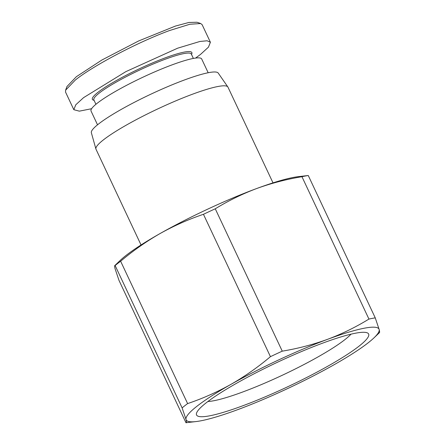 <?xml version="1.0" encoding="UTF-8"?>
<svg xmlns="http://www.w3.org/2000/svg" width="445" height="445" viewBox="0 0 445 445"><rect width="100%" height="100%" fill="white"/><g stroke="black" fill="none" stroke-linecap="round" stroke-linejoin="round"><path stroke-width="0.67" d="M91.603 108.713L79.338 111.155L73.826 109.692L65.549 92.104L65.615 90.168L66.967 86.525L76.379 76.696L101.961 59.975L138.618 40.968L175.419 26.066L188.936 22.461L197.024 22.25L200.695 23.529L202.125 24.653L210.402 42.247L208.455 47.148L200.639 54.307L195.566 58.078M65.615 90.168L75.311 80.044C91.564 66.945 134.457 43.504 169.35 30.599L189.815 24.253L200.695 23.529M351.027 334.162A83.51 11.659 -25.2 0 1 242.62 392.028A83.51 11.659 -25.2 0 1 207.887 401.518M322.72 343.117A95.08 13.272 -25.2 0 1 366.886 332.704A95.08 13.272 -25.2 0 1 334.712 362.224A95.08 13.272 -25.2 0 1 242.469 405.896A95.08 13.272 -25.2 0 1 196.657 412.81A95.08 13.272 -25.2 0 1 322.72 343.117M273.007 182.867L227.962 87.137A72.924 10.179 154.8 0 0 227.84 86.931A72.924 10.179 154.8 0 0 192.757 94.112A72.924 10.179 154.8 0 0 126.608 124.95A72.924 10.179 154.8 0 0 95.914 149.014A72.924 10.179 154.8 0 0 95.998 149.236L141.043 244.961M227.84 86.931L218.211 73.058A70.115 9.79 154.8 0 0 184.48 79.961A70.115 9.79 154.8 0 0 120.879 109.615A70.115 9.79 154.8 0 0 91.359 132.749L95.914 149.014M208.171 72.741L201.696 58.985A61.143 8.533 154.8 0 0 172.176 64.831A61.143 8.533 154.8 0 0 116.167 91.002A61.143 8.533 154.8 0 0 91.047 111.05L97.522 124.806M95.925 104.286L93.862 99.903A53.851 7.515 -25.2 0 1 115.984 82.247A53.851 7.515 -25.2 0 1 165.312 59.196A53.851 7.515 -25.2 0 1 191.311 54.045L193.375 58.429M94.09 100.386L93.333 100.119A54.974 7.671 -25.2 0 1 112.073 83.02A54.974 7.671 -25.2 0 1 165.317 57.822A54.974 7.671 -25.2 0 1 191.817 53.778L191.539 54.529M379.118 332.704C379.757 332.971 379.774 331.898 379.162 329.495A106.578 14.874 -25.2 0 1 373.956 337.883A106.578 14.874 -25.2 0 1 334.184 364.678A106.578 14.874 -25.2 0 1 237.613 409.689A106.578 14.874 -25.2 0 1 196.139 421.554A106.578 14.874 -25.2 0 1 186.027 419.518A106.578 14.874 -25.2 0 1 231.005 384.33A106.578 14.874 -25.2 0 1 327.576 339.318A106.578 14.874 -25.2 0 1 379.162 329.495L375.252 317.869A119.483 16.676 -25.2 0 0 368.938 319.071C355.872 327.097 342.088 333.85 327.576 339.318C312.985 344.619 297.877 348.569 282.252 351.155A119.483 16.676 -25.2 0 0 270.438 356.662C258.011 367.147 244.867 376.37 231.005 384.33C217.065 392.123 202.603 398.542 187.618 403.587A119.483 16.676 -25.2 0 0 182.116 407.893L186.027 419.518C186.633 421.921 186.622 422.995 185.982 422.728L196.139 421.554M368.938 319.071L301.949 176.71C286.324 179.296 271.216 183.245 256.626 188.547A106.578 14.874 154.8 0 1 298.1 176.682L308.257 175.508L375.252 317.869M270.438 356.662L203.448 214.301C188.463 219.346 174.001 225.765 160.055 233.558A106.578 14.874 154.8 0 1 256.626 188.547C242.113 194.014 228.33 200.767 215.263 208.794L282.252 351.155M182.116 407.893L115.122 265.531L114.793 265.587L120.284 260.353A106.578 14.874 154.8 0 1 160.055 233.558C146.194 241.518 133.055 250.741 120.628 261.226L187.618 403.587M120.628 261.226A119.483 16.676 154.8 0 0 115.122 265.531C114.482 265.264 114.471 266.338 115.077 268.741L118.987 280.367L185.982 422.728M301.949 176.71A119.483 16.676 -25.2 0 1 308.257 175.508M203.448 214.301A119.483 16.676 -25.2 0 1 215.263 208.794M73.826 109.692L75.778 104.792L83.588 97.633L125.84 71.645L177.627 48.194L199.894 41.468L207.109 40.779L210.402 42.247M373.956 337.883L379.452 332.654"/></g></svg>
